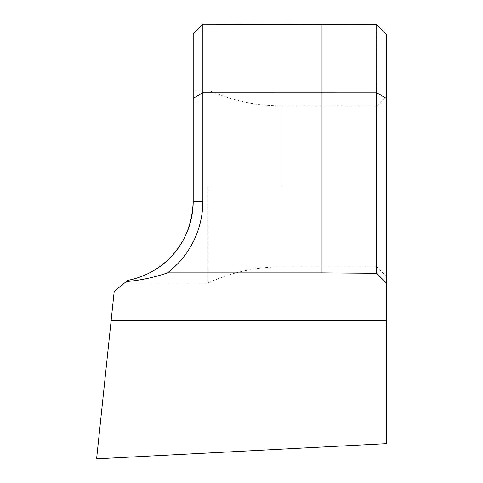 <?xml version="1.0" encoding="UTF-8"?>
<svg xmlns="http://www.w3.org/2000/svg" width="483" height="483" viewBox="0 0 483 483"><rect width="100%" height="100%" fill="white"/><g stroke="black" fill="none" stroke-linecap="round" stroke-linejoin="round"><path stroke-width="0.36" stroke-dasharray="2.42 1.81" d="M386.4 186.438L386.4 96.28L386.4 186.438M376.74 186.438L376.74 105.94L376.74 186.438M207.859 186.438L207.859 283.038L207.859 186.438M202.86 24.15L193.2 33.81L193.2 201.29A80.498 80.498 0 0 1 127.778 280.363L126.256 281.595C140.692 280.303 154.439 277.399 167.504 272.877A90.158 90.158 0 0 0 202.86 201.29L202.86 24.15L376.668 24.392L376.668 273.293L386.4 283.026L386.4 443.66L96.6 458.85L114.205 291.358L126.256 281.595M386.4 283.026L386.4 34.136L376.668 24.392M193.2 98.321L202.86 92.742L321.998 92.742L321.998 272.877L376.668 273.293M386.4 320.392L111.15 320.392M321.998 272.877L167.504 272.877M321.998 24.15L321.998 92.742L376.668 92.978L386.4 98.598M127.778 280.363C123.382 283.919 123.382 283.919 127.778 280.363C123.382 283.919 123.382 283.919 127.778 280.363M281.227 186.438L281.227 105.94L281.227 186.438M193.2 201.29L202.86 201.29M193.2 89.838L207.859 89.838C231.152 100.506 255.61 105.874 281.227 105.94L376.74 105.94L386.4 96.28M386.4 276.596L376.74 266.936L281.227 266.936C255.61 267.002 231.152 272.37 207.859 283.038L124.475 283.038"/><path stroke-width="0.72" d="M386.4 283.026L376.668 273.293L376.74 24.392L386.4 34.136L386.4 320.392L111.15 320.392L96.6 458.85L386.4 443.66L386.4 320.392M126.256 281.595L127.778 280.363A80.498 80.498 0 0 0 193.2 201.29C191.528 248.063 159.565 274.326 127.778 280.363C159.74 274.169 191.401 248.238 193.2 201.29L193.2 33.81L202.86 24.15L202.86 201.29A90.158 90.158 0 0 1 167.504 272.877C154.439 277.399 140.692 280.303 126.256 281.595L114.205 291.358L111.15 320.392M376.74 24.392L202.86 24.15M376.668 92.778L202.86 92.742L193.2 98.321M376.668 273.293L321.998 272.877L167.504 272.877M386.4 98.411L376.74 92.736M321.998 24.15L321.998 272.877M193.2 201.29L202.86 201.29"/></g></svg>
